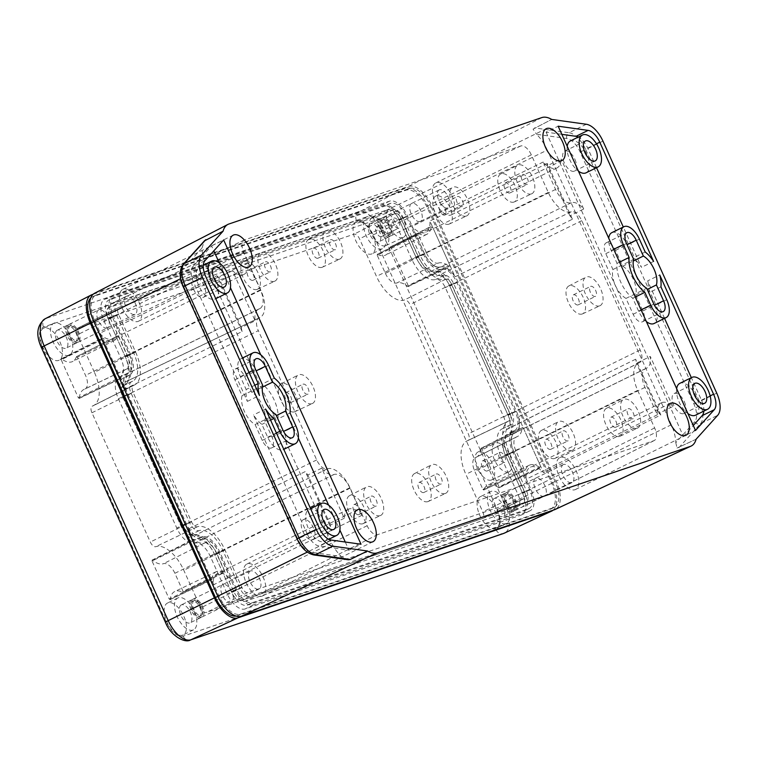 <?xml version="1.0" encoding="UTF-8"?>
<svg xmlns="http://www.w3.org/2000/svg" width="758" height="758" viewBox="0 0 758 758"><rect width="100%" height="100%" fill="white"/><g stroke="black" fill="none" stroke-linecap="round" stroke-linejoin="round"><path stroke-width="0.57" stroke-dasharray="3.79 2.84" d="M619.722 436.371A15.539 7.769 -116.2 0 1 606.182 425.276A15.539 7.769 -116.2 0 1 606.419 408.325A15.539 7.769 -116.2 0 1 606.95 408.098A15.539 7.769 -116.2 0 1 620.565 419.335A15.539 7.769 -116.2 0 1 620.12 436.22A15.539 7.769 -116.2 0 1 619.722 436.371M637.137 428.251A15.927 7.959 -116.2 0 1 623.256 416.881A15.927 7.959 -116.2 0 1 623.502 399.504A15.927 7.959 -116.2 0 1 624.052 399.267A15.927 7.959 -116.2 0 1 637.999 410.789A15.927 7.959 -116.2 0 1 637.544 428.09A15.927 7.959 -116.2 0 1 637.137 428.251M554.695 458.486A15.539 7.769 -116.2 0 1 541.155 447.391A15.539 7.769 -116.2 0 1 541.392 430.44A15.539 7.769 -116.2 0 1 541.932 430.212A15.539 7.769 -116.2 0 1 555.538 441.45A15.539 7.769 -116.2 0 1 555.093 458.334A15.539 7.769 -116.2 0 1 554.695 458.486M572.11 450.366A15.927 7.959 -116.2 0 1 558.229 438.996A15.927 7.959 -116.2 0 1 558.475 421.619A15.927 7.959 -116.2 0 1 559.025 421.382A15.927 7.959 -116.2 0 1 572.972 432.903A15.927 7.959 -116.2 0 1 572.517 450.205A15.927 7.959 -116.2 0 1 572.11 450.366M491.26 480.06A15.539 7.769 -116.2 0 1 477.72 468.965A15.539 7.769 -116.2 0 1 477.957 452.014A15.539 7.769 -116.2 0 1 478.488 451.787A15.539 7.769 -116.2 0 1 492.103 463.024A15.539 7.769 -116.2 0 1 491.658 479.909A15.539 7.769 -116.2 0 1 491.26 480.06M508.675 471.94A15.927 7.959 -116.2 0 1 494.794 460.57A15.927 7.959 -116.2 0 1 495.04 443.193A15.927 7.959 -116.2 0 1 495.59 442.956A15.927 7.959 -116.2 0 1 509.537 454.478A15.927 7.959 -116.2 0 1 509.082 471.779A15.927 7.959 -116.2 0 1 508.675 471.94M427.825 501.635A15.539 7.769 -116.2 0 1 414.285 490.54A15.539 7.769 -116.2 0 1 414.522 473.589A15.539 7.769 -116.2 0 1 415.052 473.362A15.539 7.769 -116.2 0 1 428.658 484.599A15.539 7.769 -116.2 0 1 428.213 501.483A15.539 7.769 -116.2 0 1 427.825 501.635M445.24 493.515A15.927 7.959 -116.2 0 1 431.359 482.145A15.927 7.959 -116.2 0 1 431.605 464.768A15.927 7.959 -116.2 0 1 432.155 464.531A15.927 7.959 -116.2 0 1 446.102 476.052A15.927 7.959 -116.2 0 1 445.638 493.354A15.927 7.959 -116.2 0 1 445.24 493.515M362.798 523.75A15.539 7.769 -116.2 0 1 349.258 512.654A15.539 7.769 -116.2 0 1 349.495 495.704A15.539 7.769 -116.2 0 1 350.035 495.476A15.539 7.769 -116.2 0 1 363.641 506.714A15.539 7.769 -116.2 0 1 363.196 523.589A15.539 7.769 -116.2 0 1 362.798 523.75M380.213 515.63A15.927 7.959 -116.2 0 1 366.332 504.26A15.927 7.959 -116.2 0 1 366.578 486.882A15.927 7.959 -116.2 0 1 367.128 486.645A15.927 7.959 -116.2 0 1 381.075 498.167A15.927 7.959 -116.2 0 1 380.62 515.468A15.927 7.959 -116.2 0 1 380.213 515.63M582.153 314.011A15.539 7.769 -116.2 0 1 568.614 302.916A15.539 7.769 -116.2 0 1 568.851 285.956A15.539 7.769 -116.2 0 1 569.391 285.728A15.539 7.769 -116.2 0 1 582.997 296.965A15.539 7.769 -116.2 0 1 582.551 313.85A15.539 7.769 -116.2 0 1 582.153 314.011M599.569 305.891A15.927 7.959 -116.2 0 1 585.688 294.511A15.927 7.959 -116.2 0 1 585.934 277.134A15.927 7.959 -116.2 0 1 586.484 276.907A15.927 7.959 -116.2 0 1 600.431 288.419A15.927 7.959 -116.2 0 1 599.976 305.73A15.927 7.959 -116.2 0 1 599.569 305.891M294.568 411.812A15.539 7.769 -116.2 0 1 281.029 400.717A15.539 7.769 -116.2 0 1 281.265 383.756A15.539 7.769 -116.2 0 1 281.805 383.529A15.539 7.769 -116.2 0 1 295.412 394.766A15.539 7.769 -116.2 0 1 294.966 411.651A15.539 7.769 -116.2 0 1 294.568 411.812M311.983 403.692A15.927 7.959 -116.2 0 1 298.102 392.322A15.927 7.959 -116.2 0 1 298.349 374.945A15.927 7.959 -116.2 0 1 298.898 374.708A15.927 7.959 -116.2 0 1 312.846 386.229A15.927 7.959 -116.2 0 1 312.391 403.531A15.927 7.959 -116.2 0 1 311.983 403.692M257.009 289.442A15.539 7.769 -116.2 0 1 243.46 278.347A15.539 7.769 -116.2 0 1 243.706 261.396A15.539 7.769 -116.2 0 1 244.237 261.169A15.539 7.769 -116.2 0 1 257.843 272.406A15.539 7.769 -116.2 0 1 257.398 289.291A15.539 7.769 -116.2 0 1 257.009 289.442M274.415 281.322A15.927 7.959 -116.2 0 1 260.544 269.952A15.927 7.959 -116.2 0 1 260.79 252.575A15.927 7.959 -116.2 0 1 261.33 252.338A15.927 7.959 -116.2 0 1 275.277 263.86A15.927 7.959 -116.2 0 1 274.822 281.161A15.927 7.959 -116.2 0 1 274.415 281.322M322.027 267.328A15.539 7.769 -116.2 0 1 308.487 256.232A15.539 7.769 -116.2 0 1 308.724 239.282A15.539 7.769 -116.2 0 1 309.264 239.054A15.539 7.769 -116.2 0 1 322.87 250.292A15.539 7.769 -116.2 0 1 322.425 267.176A15.539 7.769 -116.2 0 1 322.027 267.328M339.442 259.208A15.927 7.959 -116.2 0 1 325.561 247.838A15.927 7.959 -116.2 0 1 325.807 230.46A15.927 7.959 -116.2 0 1 326.357 230.224A15.927 7.959 -116.2 0 1 340.304 241.745A15.927 7.959 -116.2 0 1 339.849 259.046A15.927 7.959 -116.2 0 1 339.442 259.208M385.462 245.753A15.539 7.769 -116.2 0 1 371.922 234.658A15.539 7.769 -116.2 0 1 372.169 217.707A15.539 7.769 -116.2 0 1 372.699 217.48A15.539 7.769 -116.2 0 1 386.305 228.717A15.539 7.769 -116.2 0 1 385.86 245.601A15.539 7.769 -116.2 0 1 385.462 245.753M402.877 237.633A15.927 7.959 -116.2 0 1 389.006 226.263A15.927 7.959 -116.2 0 1 389.242 208.886A15.927 7.959 -116.2 0 1 389.792 208.649A15.927 7.959 -116.2 0 1 403.739 220.171A15.927 7.959 -116.2 0 1 403.284 237.472A15.927 7.959 -116.2 0 1 402.877 237.633M448.907 224.178A15.539 7.769 -116.2 0 1 435.367 213.083A15.539 7.769 -116.2 0 1 435.604 196.132A15.539 7.769 -116.2 0 1 436.134 195.905A15.539 7.769 -116.2 0 1 449.74 207.142A15.539 7.769 -116.2 0 1 449.295 224.027A15.539 7.769 -116.2 0 1 448.907 224.178M466.322 216.058A15.927 7.959 -116.2 0 1 452.441 204.688A15.927 7.959 -116.2 0 1 452.687 187.311A15.927 7.959 -116.2 0 1 453.237 187.074A15.927 7.959 -116.2 0 1 467.184 198.596A15.927 7.959 -116.2 0 1 466.72 215.897A15.927 7.959 -116.2 0 1 466.322 216.058M513.924 202.064A15.539 7.769 -116.2 0 1 500.384 190.969A15.539 7.769 -116.2 0 1 500.621 174.018A15.539 7.769 -116.2 0 1 501.161 173.79A15.539 7.769 -116.2 0 1 514.767 185.028A15.539 7.769 -116.2 0 1 514.322 201.912A15.539 7.769 -116.2 0 1 513.924 202.064M531.339 193.944A15.927 7.959 -116.2 0 1 517.468 182.574A15.927 7.959 -116.2 0 1 517.705 165.197A15.927 7.959 -116.2 0 1 518.254 164.96A15.927 7.959 -116.2 0 1 532.201 176.481A15.927 7.959 -116.2 0 1 531.746 193.783A15.927 7.959 -116.2 0 1 531.339 193.944M632.873 418.814A5.552 2.776 -116.2 0 1 628.022 414.825A5.552 2.776 -116.2 0 1 628.145 408.78A5.552 2.776 -116.2 0 1 628.316 408.714A5.552 2.776 -116.2 0 1 633.157 412.703A5.552 2.776 -116.2 0 1 633.034 418.748A5.552 2.776 -116.2 0 1 632.873 418.814M615.619 427.285A5.552 2.776 -116.2 0 1 610.768 423.296A5.552 2.776 -116.2 0 1 610.891 417.251A5.552 2.776 -116.2 0 1 611.062 417.184A5.552 2.776 -116.2 0 1 615.903 421.173A5.552 2.776 -116.2 0 1 615.78 427.218A5.552 2.776 -116.2 0 1 615.619 427.285M567.846 440.929A5.552 2.776 -116.2 0 1 563.005 436.94A5.552 2.776 -116.2 0 1 563.128 430.895A5.552 2.776 -116.2 0 1 563.289 430.828A5.552 2.776 -116.2 0 1 568.14 434.817A5.552 2.776 -116.2 0 1 568.017 440.862A5.552 2.776 -116.2 0 1 567.846 440.929M550.592 449.399A5.552 2.776 -116.2 0 1 545.741 445.41A5.552 2.776 -116.2 0 1 545.864 439.365A5.552 2.776 -116.2 0 1 546.035 439.299A5.552 2.776 -116.2 0 1 550.886 443.288A5.552 2.776 -116.2 0 1 550.763 449.333A5.552 2.776 -116.2 0 1 550.592 449.399M504.411 462.503A5.552 2.776 -116.2 0 1 499.56 458.514A5.552 2.776 -116.2 0 1 499.683 452.469A5.552 2.776 -116.2 0 1 499.854 452.403A5.552 2.776 -116.2 0 1 504.695 456.392A5.552 2.776 -116.2 0 1 504.582 462.437A5.552 2.776 -116.2 0 1 504.411 462.503M487.157 470.974A5.552 2.776 -116.2 0 1 482.306 466.985A5.552 2.776 -116.2 0 1 482.429 460.94A5.552 2.776 -116.2 0 1 482.6 460.873A5.552 2.776 -116.2 0 1 487.441 464.862A5.552 2.776 -116.2 0 1 487.318 470.908A5.552 2.776 -116.2 0 1 487.157 470.974M440.976 484.078A5.552 2.776 -116.2 0 1 436.125 480.089A5.552 2.776 -116.2 0 1 436.248 474.044A5.552 2.776 -116.2 0 1 436.419 473.977A5.552 2.776 -116.2 0 1 441.26 477.966A5.552 2.776 -116.2 0 1 441.137 484.011A5.552 2.776 -116.2 0 1 440.976 484.078M423.722 492.548A5.552 2.776 -116.2 0 1 418.871 488.559A5.552 2.776 -116.2 0 1 418.994 482.514A5.552 2.776 -116.2 0 1 419.155 482.448A5.552 2.776 -116.2 0 1 424.006 486.437A5.552 2.776 -116.2 0 1 423.883 492.482A5.552 2.776 -116.2 0 1 423.722 492.548M375.949 506.192A5.552 2.776 -116.2 0 1 371.098 502.203A5.552 2.776 -116.2 0 1 371.221 496.158A5.552 2.776 -116.2 0 1 371.392 496.092A5.552 2.776 -116.2 0 1 376.243 500.081A5.552 2.776 -116.2 0 1 376.12 506.117A5.552 2.776 -116.2 0 1 375.949 506.192M358.695 514.663A5.552 2.776 -116.2 0 1 353.844 510.674A5.552 2.776 -116.2 0 1 353.967 504.629A5.552 2.776 -116.2 0 1 354.138 504.563A5.552 2.776 -116.2 0 1 358.979 508.552A5.552 2.776 -116.2 0 1 358.856 514.597A5.552 2.776 -116.2 0 1 358.695 514.663M595.305 296.444A5.552 2.776 -116.2 0 1 590.463 292.455A5.552 2.776 -116.2 0 1 590.577 286.41A5.552 2.776 -116.2 0 1 590.747 286.344A5.552 2.776 -116.2 0 1 595.599 290.333A5.552 2.776 -116.2 0 1 595.475 296.378A5.552 2.776 -116.2 0 1 595.305 296.444M578.051 304.915A5.552 2.776 -116.2 0 1 573.2 300.926A5.552 2.776 -116.2 0 1 573.323 294.89A5.552 2.776 -116.2 0 1 573.493 294.815A5.552 2.776 -116.2 0 1 578.345 298.804A5.552 2.776 -116.2 0 1 578.221 304.849A5.552 2.776 -116.2 0 1 578.051 304.915M307.72 394.245A5.552 2.776 -116.2 0 1 302.878 390.266A5.552 2.776 -116.2 0 1 303.001 384.221A5.552 2.776 -116.2 0 1 303.162 384.154A5.552 2.776 -116.2 0 1 308.013 388.134A5.552 2.776 -116.2 0 1 307.89 394.179A5.552 2.776 -116.2 0 1 307.72 394.245M290.466 402.725A5.552 2.776 -116.2 0 1 285.614 398.736A5.552 2.776 -116.2 0 1 285.738 392.691A5.552 2.776 -116.2 0 1 285.908 392.625A5.552 2.776 -116.2 0 1 290.759 396.614A5.552 2.776 -116.2 0 1 290.636 402.65A5.552 2.776 -116.2 0 1 290.466 402.725M270.161 271.885A5.552 2.776 -116.2 0 1 265.309 267.896A5.552 2.776 -116.2 0 1 265.433 261.851A5.552 2.776 -116.2 0 1 265.594 261.785A5.552 2.776 -116.2 0 1 270.445 265.774A5.552 2.776 -116.2 0 1 270.322 271.809A5.552 2.776 -116.2 0 1 270.161 271.885M252.897 280.356A5.552 2.776 -116.2 0 1 248.056 276.367A5.552 2.776 -116.2 0 1 248.179 270.322A5.552 2.776 -116.2 0 1 248.34 270.255A5.552 2.776 -116.2 0 1 253.191 274.244A5.552 2.776 -116.2 0 1 253.068 280.289A5.552 2.776 -116.2 0 1 252.897 280.356M335.178 249.77A5.552 2.776 -116.2 0 1 330.336 245.781A5.552 2.776 -116.2 0 1 330.45 239.736A5.552 2.776 -116.2 0 1 330.621 239.67A5.552 2.776 -116.2 0 1 335.472 243.659A5.552 2.776 -116.2 0 1 335.349 249.704A5.552 2.776 -116.2 0 1 335.178 249.77M317.924 258.241A5.552 2.776 -116.2 0 1 313.073 254.252A5.552 2.776 -116.2 0 1 313.196 248.207A5.552 2.776 -116.2 0 1 313.367 248.141A5.552 2.776 -116.2 0 1 318.208 252.13A5.552 2.776 -116.2 0 1 318.095 258.175A5.552 2.776 -116.2 0 1 317.924 258.241M398.613 228.196A5.552 2.776 -116.2 0 1 393.772 224.207A5.552 2.776 -116.2 0 1 393.895 218.162A5.552 2.776 -116.2 0 1 394.056 218.096A5.552 2.776 -116.2 0 1 398.907 222.085A5.552 2.776 -116.2 0 1 398.784 228.13A5.552 2.776 -116.2 0 1 398.613 228.196M381.359 236.667A5.552 2.776 -116.2 0 1 376.518 232.678A5.552 2.776 -116.2 0 1 376.641 226.633A5.552 2.776 -116.2 0 1 376.802 226.566A5.552 2.776 -116.2 0 1 381.653 230.555A5.552 2.776 -116.2 0 1 381.53 236.6A5.552 2.776 -116.2 0 1 381.359 236.667M462.058 206.621A5.552 2.776 -116.2 0 1 457.207 202.632A5.552 2.776 -116.2 0 1 457.33 196.587A5.552 2.776 -116.2 0 1 457.491 196.521A5.552 2.776 -116.2 0 1 462.342 200.51A5.552 2.776 -116.2 0 1 462.219 206.555A5.552 2.776 -116.2 0 1 462.058 206.621M444.804 215.092A5.552 2.776 -116.2 0 1 439.953 211.103A5.552 2.776 -116.2 0 1 440.076 205.058A5.552 2.776 -116.2 0 1 440.237 204.992A5.552 2.776 -116.2 0 1 445.088 208.981A5.552 2.776 -116.2 0 1 444.965 215.026A5.552 2.776 -116.2 0 1 444.804 215.092M527.075 184.507A5.552 2.776 -116.2 0 1 522.234 180.518A5.552 2.776 -116.2 0 1 522.357 174.473A5.552 2.776 -116.2 0 1 522.518 174.406A5.552 2.776 -116.2 0 1 527.369 178.395A5.552 2.776 -116.2 0 1 527.246 184.44A5.552 2.776 -116.2 0 1 527.075 184.507M509.821 192.977A5.552 2.776 -116.2 0 1 504.98 188.988A5.552 2.776 -116.2 0 1 505.103 182.943A5.552 2.776 -116.2 0 1 505.264 182.877A5.552 2.776 -116.2 0 1 510.115 186.866A5.552 2.776 -116.2 0 1 509.992 192.911A5.552 2.776 -116.2 0 1 509.821 192.977M559.196 476.45A17.756 8.878 63.8 0 0 575.474 489.516A17.756 8.878 63.8 0 0 576.108 470.699A17.756 8.878 63.8 0 0 559.821 457.633A17.756 8.878 63.8 0 0 559.196 476.45M435.158 201.751A17.756 8.878 63.8 0 0 451.446 214.808A17.756 8.878 63.8 0 0 452.071 195.99A17.756 8.878 63.8 0 0 435.793 182.934A17.756 8.878 63.8 0 0 435.158 201.751M246.236 582.883A17.756 8.878 63.8 0 0 262.514 595.949A17.756 8.878 63.8 0 0 263.149 577.132A17.756 8.878 63.8 0 0 246.862 564.066A17.756 8.878 63.8 0 0 246.236 582.883M122.199 308.184A17.756 8.878 63.8 0 0 138.487 321.24A17.756 8.878 63.8 0 0 139.112 302.423A17.756 8.878 63.8 0 0 122.834 289.366A17.756 8.878 63.8 0 0 122.199 308.184M695.503 415.213A17.756 8.878 63.8 0 0 695.891 395.875A17.756 8.878 63.8 0 0 680.381 383.112A17.756 8.878 63.8 0 0 679.85 383.33M646.366 321.572A16.866 8.433 -116.2 0 1 638.596 311.112L632.788 298.245A25.526 12.763 -116.2 0 1 617.05 263.377L611.242 250.51A16.866 8.433 -116.2 0 1 608.74 238.258M611.839 232.64A16.866 8.433 -116.2 0 1 612.341 232.431A16.866 8.433 -116.2 0 1 627.311 245.042L633.12 257.909A25.526 12.763 -116.2 0 1 641.524 267.347L623.313 227.002M586.057 172.824A17.756 8.878 63.8 0 0 586.455 153.486A17.756 8.878 63.8 0 0 570.935 140.723A17.756 8.878 63.8 0 0 570.404 140.941M324.083 541.563A17.756 8.878 63.8 0 0 324.614 541.345A17.756 8.878 63.8 0 0 325.002 522.006A17.756 8.878 63.8 0 0 309.491 509.243A17.756 8.878 63.8 0 0 308.961 509.471A17.756 8.878 63.8 0 0 308.563 528.8A17.756 8.878 63.8 0 0 324.083 541.563M319.412 528.25L307.331 534.182L253.494 414.939A25.526 12.763 63.8 0 0 261.898 424.376L267.707 437.243A16.866 8.433 63.8 0 0 283.179 449.655A16.866 8.433 63.8 0 0 283.776 431.776L277.968 418.909A25.526 12.763 63.8 0 0 262.23 384.05L256.422 371.183A16.866 8.433 63.8 0 0 241.451 358.562A16.866 8.433 63.8 0 0 240.949 358.771A16.866 8.433 63.8 0 0 240.352 376.65L246.161 389.508A25.526 12.763 63.8 0 0 247.373 401.389L193.536 282.156L205.617 276.225M214.637 299.183A17.756 8.878 63.8 0 0 215.168 298.955A17.756 8.878 63.8 0 0 215.556 279.626A17.756 8.878 63.8 0 0 200.046 266.863A17.756 8.878 63.8 0 0 199.515 267.081A17.756 8.878 63.8 0 0 199.127 286.42A17.756 8.878 63.8 0 0 214.637 299.183M349.106 508.978A22.2 11.095 63.8 0 0 348.443 509.243A22.2 11.095 63.8 0 0 344.265 518.235L321.667 468.198A19.973 9.987 63.8 0 0 334.022 474.489A17.756 8.878 -116.2 0 1 349.779 487.773L362.153 515.194A22.2 11.095 63.8 0 0 349.106 508.978M188.003 529.16A19.973 9.987 63.8 0 0 202.879 538.881A17.756 8.878 -116.2 0 1 218.636 552.165L231.019 579.586A22.2 11.095 63.8 0 0 217.963 573.37A22.2 11.095 63.8 0 0 217.3 573.645A22.2 11.095 63.8 0 0 213.197 584.949L330.526 527.341L305.332 471.542L188.003 529.16L213.197 584.949M344.265 518.235L330.46 525.019A22.2 11.095 63.8 0 0 330.526 527.341M420.112 221.516A9.987 4.993 -116.2 0 1 411.386 214.334A9.987 4.993 -116.2 0 1 411.603 203.457A9.987 4.993 -116.2 0 1 411.907 203.333A9.987 4.993 -116.2 0 1 420.633 210.516A9.987 4.993 -116.2 0 1 420.406 221.393A9.987 4.993 -116.2 0 1 420.112 221.516A9.987 4.993 63.8 0 0 420.406 221.393A9.987 4.993 63.8 0 0 420.633 210.516A9.987 4.993 63.8 0 0 411.907 203.333A9.987 4.993 63.8 0 0 411.603 203.457A9.987 4.993 63.8 0 0 411.386 214.334A9.987 4.993 63.8 0 0 420.112 221.516M439.517 189.784A9.987 4.993 63.8 0 0 439.214 189.907A9.987 4.993 63.8 0 0 438.996 200.785A9.987 4.993 63.8 0 0 447.722 207.957A9.987 4.993 63.8 0 0 448.016 207.834A9.987 4.993 63.8 0 0 448.243 196.957A9.987 4.993 63.8 0 0 439.517 189.784M231.19 602.657A9.987 4.993 -116.2 0 1 222.464 595.475A9.987 4.993 -116.2 0 1 222.681 584.598A9.987 4.993 -116.2 0 1 222.975 584.475A9.987 4.993 -116.2 0 1 231.702 591.657A9.987 4.993 -116.2 0 1 231.484 602.534A9.987 4.993 -116.2 0 1 231.19 602.657A9.987 4.993 63.8 0 0 231.484 602.534A9.987 4.993 63.8 0 0 231.702 591.657A9.987 4.993 63.8 0 0 222.975 584.475A9.987 4.993 63.8 0 0 222.681 584.598A9.987 4.993 63.8 0 0 222.464 595.475A9.987 4.993 63.8 0 0 231.19 602.657M250.585 570.916A9.987 4.993 63.8 0 0 250.292 571.039A9.987 4.993 63.8 0 0 250.064 581.917A9.987 4.993 63.8 0 0 258.791 589.099A9.987 4.993 63.8 0 0 259.094 588.975A9.987 4.993 63.8 0 0 259.312 578.098A9.987 4.993 63.8 0 0 250.585 570.916M107.153 327.949A9.987 4.993 -116.2 0 1 98.426 320.767A9.987 4.993 -116.2 0 1 98.644 309.889A9.987 4.993 -116.2 0 1 98.947 309.766A9.987 4.993 -116.2 0 1 107.674 316.948A9.987 4.993 -116.2 0 1 107.447 327.826A9.987 4.993 -116.2 0 1 107.153 327.949A9.987 4.993 63.8 0 0 107.447 327.826A9.987 4.993 63.8 0 0 107.674 316.948A9.987 4.993 63.8 0 0 98.947 309.766A9.987 4.993 63.8 0 0 98.644 309.889A9.987 4.993 63.8 0 0 98.426 320.767A9.987 4.993 63.8 0 0 107.153 327.949M126.548 296.217A9.987 4.993 63.8 0 0 126.254 296.34A9.987 4.993 63.8 0 0 126.036 307.217A9.987 4.993 63.8 0 0 134.763 314.39A9.987 4.993 63.8 0 0 135.057 314.267A9.987 4.993 63.8 0 0 135.284 303.389A9.987 4.993 63.8 0 0 126.548 296.217M544.149 496.225A9.987 4.993 -116.2 0 1 535.423 489.043A9.987 4.993 -116.2 0 1 535.641 478.165A9.987 4.993 -116.2 0 1 535.934 478.042A9.987 4.993 -116.2 0 1 544.661 485.224A9.987 4.993 -116.2 0 1 544.443 496.102A9.987 4.993 -116.2 0 1 544.149 496.225A9.987 4.993 63.8 0 0 544.443 496.102A9.987 4.993 63.8 0 0 544.661 485.224A9.987 4.993 63.8 0 0 535.934 478.042A9.987 4.993 63.8 0 0 535.641 478.165A9.987 4.993 63.8 0 0 535.423 489.043A9.987 4.993 63.8 0 0 544.149 496.225M563.545 464.483A9.987 4.993 63.8 0 0 563.251 464.607A9.987 4.993 63.8 0 0 563.023 475.484A9.987 4.993 63.8 0 0 571.75 482.666A9.987 4.993 63.8 0 0 572.053 482.543A9.987 4.993 63.8 0 0 572.271 471.666A9.987 4.993 63.8 0 0 563.545 464.483M660.824 415.005L635.64 359.216A19.973 9.987 -116.2 0 1 636.464 363.224L650.269 356.45A19.973 9.987 -116.2 0 1 646.735 368.094A19.973 9.987 -116.2 0 1 646.138 368.35A17.756 8.878 63.8 0 0 645.608 368.568A17.756 8.878 63.8 0 0 644.973 387.385L657.357 414.797A22.2 11.095 -116.2 0 1 661.402 402.811A22.2 11.095 -116.2 0 1 662.066 402.536A22.2 11.095 -116.2 0 1 672.867 406.487L659.062 413.262A22.2 11.095 -116.2 0 1 660.824 415.005L543.495 472.622L518.301 416.824A19.973 9.987 -116.2 0 1 515.592 432.496A19.973 9.987 -116.2 0 1 514.995 432.742A17.756 8.878 63.8 0 0 514.464 432.96A17.756 8.878 63.8 0 0 513.829 451.777L526.213 479.189A22.2 11.095 -116.2 0 1 530.259 467.203A22.2 11.095 -116.2 0 1 530.922 466.928A22.2 11.095 -116.2 0 1 543.495 472.622M657.357 414.797L526.213 479.189M251.779 392.36L244.616 376.499A10.214 5.107 63.8 0 0 235.255 368.985A10.214 5.107 63.8 0 0 234.895 379.805L242.058 395.667A18.865 9.437 63.8 0 0 255.095 424.537L262.249 440.398A10.214 5.107 63.8 0 0 271.62 447.912A10.214 5.107 63.8 0 0 271.98 437.091L264.817 421.23A18.865 9.437 63.8 0 0 262.42 405.397A18.865 9.437 63.8 0 0 251.779 392.36L262.42 387.13M302.868 531.443A11.095 5.552 63.8 0 0 313.045 539.601A11.095 5.552 63.8 0 0 313.442 527.843A11.095 5.552 63.8 0 0 303.266 519.685A11.095 5.552 63.8 0 0 302.868 531.443M193.432 289.054A11.095 5.552 63.8 0 0 203.608 297.221A11.095 5.552 63.8 0 0 203.997 285.453A11.095 5.552 63.8 0 0 193.821 277.295A11.095 5.552 63.8 0 0 193.432 289.054M622.669 266.219A18.865 9.437 -116.2 0 1 633.318 279.257A18.865 9.437 -116.2 0 1 635.706 295.099L642.869 310.96A10.214 5.107 -116.2 0 1 642.509 321.78A10.214 5.107 -116.2 0 1 633.148 314.267L625.985 298.406A18.865 9.437 -116.2 0 1 612.947 269.526L605.784 253.665A10.214 5.107 -116.2 0 1 606.144 242.854A10.214 5.107 -116.2 0 1 615.515 250.358L622.669 266.219L633.309 260.998M684.332 401.712A11.095 5.552 -116.2 0 1 683.943 413.47A11.095 5.552 -116.2 0 1 673.758 405.303A11.095 5.552 -116.2 0 1 674.156 393.544A11.095 5.552 -116.2 0 1 684.332 401.712M574.896 159.322A11.095 5.552 -116.2 0 1 574.498 171.081A11.095 5.552 -116.2 0 1 564.322 162.913A11.095 5.552 -116.2 0 1 564.719 151.155A11.095 5.552 -116.2 0 1 574.896 159.322M122.673 396.851L181.039 526.128A17.756 8.878 63.8 0 0 196.796 539.402A19.973 9.987 -116.2 0 1 214.514 554.344L231.484 591.922A17.756 8.878 63.8 0 0 247.231 605.197L523.399 511.28A17.756 8.878 63.8 0 0 523.93 511.063A17.756 8.878 63.8 0 0 524.564 492.245L507.595 454.677A19.973 9.987 -116.2 0 1 508.305 433.51A19.973 9.987 -116.2 0 1 508.902 433.263A17.756 8.878 63.8 0 0 509.433 433.045A17.756 8.878 63.8 0 0 510.068 414.228L451.702 284.951A17.756 8.878 63.8 0 0 435.945 271.667A19.973 9.987 -116.2 0 1 418.217 256.725L401.257 219.157A17.756 8.878 63.8 0 0 385.5 205.873L109.342 299.798A17.756 8.878 63.8 0 0 108.811 300.016A17.756 8.878 63.8 0 0 108.176 318.834L125.136 356.402A19.973 9.987 -116.2 0 1 124.426 377.569A19.973 9.987 -116.2 0 1 123.829 377.816A17.756 8.878 63.8 0 0 123.298 378.034A17.756 8.878 63.8 0 0 122.673 396.851L127.846 394.312L186.212 523.579A17.756 8.878 63.8 0 0 201.969 536.863A19.973 9.987 -116.2 0 1 219.697 551.805L236.657 589.373A17.756 8.878 63.8 0 0 252.414 602.657L528.572 508.741A17.756 8.878 63.8 0 0 529.103 508.523A17.756 8.878 63.8 0 0 529.738 489.706L512.778 452.138A19.973 9.987 -116.2 0 1 513.488 430.961A19.973 9.987 -116.2 0 1 514.085 430.715A17.756 8.878 63.8 0 0 514.616 430.497A17.756 8.878 63.8 0 0 515.241 411.679L456.875 282.412A17.756 8.878 63.8 0 0 441.118 269.128A19.973 9.987 -116.2 0 1 423.4 254.186L406.43 216.617A17.756 8.878 63.8 0 0 390.683 203.333L114.515 297.25A17.756 8.878 63.8 0 0 113.984 297.468A17.756 8.878 63.8 0 0 113.349 316.285L130.319 353.853A19.973 9.987 -116.2 0 1 129.609 375.03A19.973 9.987 -116.2 0 1 129.012 375.276A17.756 8.878 63.8 0 0 128.481 375.494A17.756 8.878 63.8 0 0 127.846 394.312M653.604 261.415L641.524 267.347M596.527 167.689L587.687 148.113A15.539 7.769 63.8 0 0 578.326 137.056M307.331 534.182A15.539 7.769 63.8 0 0 318.985 545.968L331.056 540.037M345.278 542.027L348.945 550.156L318.985 545.968M204.935 260.705L192.854 266.636L211.567 245.895L213.813 250.86M219.214 262.818L230.441 287.68M260.733 354.782L298.358 438.105M328.65 505.207L339.878 530.069M192.854 266.636A15.539 7.769 63.8 0 0 193.536 282.156M247.373 401.389L259.454 395.458M265.575 409.017L253.494 414.939M635.706 295.099L647.228 289.442M625.985 298.406L646.688 288.239M612.947 269.526L633.65 259.359M255.095 424.537L275.798 414.37M242.058 395.667L262.761 385.5M264.817 421.23L276.338 415.574M547.285 150.075A29.268 14.639 63.8 0 0 536.531 134.289L566.804 138.506A17.756 8.878 -116.2 0 1 580.116 151.988L693.911 404.014A17.756 8.878 -116.2 0 1 694.688 421.751L675.785 442.7A29.268 14.639 63.8 0 0 671.323 424.774L547.285 150.075L432.183 206.403L556.22 481.112A26.71 13.36 -116.2 0 1 555.15 509.471M696.09 439.252L677.046 448.035L696.09 439.252M675.785 442.7L677.046 448.035M533.063 129.135L551.682 119.423L533.063 129.135L536.531 134.289M94.608 293.251A26.71 13.36 -116.2 0 1 95.527 292.853L408.486 186.421A26.71 13.36 -116.2 0 1 432.183 206.403M635.64 359.216L518.301 416.824M672.867 406.487L650.269 356.45M572.423 219.223L547.238 163.425A22.2 11.095 -116.2 0 1 547.304 165.746L561.11 158.972A22.2 11.095 -116.2 0 1 556.931 167.954A22.2 11.095 -116.2 0 1 543.211 162.013L555.595 189.434A17.756 8.878 63.8 0 0 571.352 202.718A19.973 9.987 -116.2 0 1 583.698 209.009L569.893 215.784A19.973 9.987 -116.2 0 1 572.423 219.223L455.094 276.831L429.9 221.042A22.2 11.095 -116.2 0 1 425.788 232.355A22.2 11.095 -116.2 0 1 412.077 226.405L424.452 253.826A17.756 8.878 63.8 0 0 440.209 267.11A19.973 9.987 -116.2 0 1 455.094 276.831M547.238 163.425L429.9 221.042M543.211 162.013L412.077 226.405M583.698 209.009L561.11 158.972M206.441 265.992L330.479 540.691A29.268 14.639 63.8 0 0 341.233 556.476L310.96 552.25A17.756 8.878 -116.2 0 1 297.648 538.777L183.853 286.751A17.756 8.878 -116.2 0 1 183.076 269.014L201.979 248.065A29.268 14.639 63.8 0 0 206.441 265.992L180.631 278.698M242.124 331.549L216.94 275.751L99.601 333.368L124.795 389.167L242.124 331.549A19.973 9.987 63.8 0 1 241.3 327.541L255.105 320.757L232.507 270.72A22.2 11.095 63.8 0 0 243.972 274.396A22.2 11.095 63.8 0 0 248.018 262.41L260.401 289.821A17.756 8.878 -116.2 0 1 259.767 308.639A17.756 8.878 -116.2 0 1 259.236 308.857A19.973 9.987 63.8 0 0 258.639 309.103A19.973 9.987 63.8 0 0 255.105 320.757M99.601 333.368A22.2 11.095 63.8 0 0 112.828 338.788A22.2 11.095 63.8 0 0 116.874 326.802L129.258 354.213A17.756 8.878 -116.2 0 1 128.623 373.031A17.756 8.878 -116.2 0 1 128.093 373.249A19.973 9.987 63.8 0 0 127.496 373.505A19.973 9.987 63.8 0 0 124.795 389.167M90.714 298.046A24.417 12.204 -116.2 0 1 92.287 296.946A24.417 12.204 -116.2 0 1 93.016 296.643L405.975 190.211A24.417 12.204 -116.2 0 1 427.635 208.469L551.672 483.178A24.417 12.204 -116.2 0 1 550.801 509.044A24.417 12.204 -116.2 0 1 550.071 509.348L237.112 615.78A24.417 12.204 -116.2 0 1 236.013 616.055M201.979 248.065L204.461 240.883L223.089 231.181M367.488 551L348.453 559.792L341.233 556.476M362.153 515.194L231.019 579.586M321.667 468.198L307.871 474.972A19.973 9.987 63.8 0 1 305.332 471.542M232.507 270.72L218.702 277.494A22.2 11.095 63.8 0 1 216.94 275.751M248.018 262.41L116.874 326.802M431.094 206.773L555.121 481.482A24.417 12.204 -116.2 0 1 554.259 507.358A24.417 12.204 -116.2 0 1 553.53 507.652L240.57 614.094A24.417 12.204 -116.2 0 1 218.901 595.826L94.873 321.117A24.417 12.204 -116.2 0 1 95.735 295.25A24.417 12.204 -116.2 0 1 96.465 294.947L409.424 188.515A24.417 12.204 -116.2 0 1 431.094 206.773L427.635 208.469M241.3 327.541L218.702 277.494M330.46 525.019L307.871 474.972M569.893 215.784L547.304 165.746M659.062 413.262L636.464 363.224M348.945 550.156L361.026 544.225M211.567 245.895L223.648 239.964M664.567 318.369L647.645 280.896L659.725 274.964M703.812 411.13A15.539 7.769 63.8 0 0 701.482 400.139L691.343 377.683M561.82 134.337L546.073 132.138L558.153 126.207M546.073 132.138L683.451 436.4L695.531 430.468M683.451 436.4L693.286 425.494M676.657 388.674A17.756 8.878 63.8 0 0 687.885 413.536M660.938 286.846L648.857 292.777A25.526 12.763 63.8 0 0 647.645 280.896M648.857 292.777L654.675 305.645A16.866 8.433 -116.2 0 1 654.069 323.514M567.221 146.285A17.756 8.878 63.8 0 0 578.449 171.156M254.84 385.244L246.161 389.508M270.587 420.112L261.898 424.376M274.311 378.119L262.23 384.05M290.049 412.987L277.968 418.909M645.2 251.978L633.12 257.909M619.532 262.154L617.05 263.377M635.28 297.022L632.788 298.245M124.757 396.14L183.123 525.417A13.379 6.689 63.8 0 0 194.996 535.423A24.36 12.175 -116.2 0 1 216.599 553.643L233.568 591.212A13.379 6.689 63.8 0 0 245.431 601.217L521.599 507.291A13.379 6.689 63.8 0 0 522.025 507.111A13.379 6.689 63.8 0 0 522.47 492.956L505.51 455.387A24.36 12.175 -116.2 0 1 506.325 429.606A24.36 12.175 -116.2 0 1 507.102 429.274A13.379 6.689 63.8 0 0 507.538 429.094A13.379 6.689 63.8 0 0 507.983 414.939L449.608 285.662A13.379 6.689 63.8 0 0 437.745 275.656A24.36 12.175 -116.2 0 1 416.133 257.436L399.172 219.867A13.379 6.689 63.8 0 0 387.3 209.862L111.142 303.778A13.379 6.689 63.8 0 0 110.772 303.93A13.379 6.689 63.8 0 0 110.261 318.123L127.221 355.691A24.36 12.175 -116.2 0 1 126.302 381.53A24.36 12.175 -116.2 0 1 125.629 381.805A13.379 6.689 63.8 0 0 125.259 381.956A13.379 6.689 63.8 0 0 124.757 396.14L258.336 330.659A11.882 5.941 -116.2 0 1 258.781 318.057A11.882 5.941 -116.2 0 1 259.113 317.915A25.848 12.924 63.8 0 0 259.823 317.63A25.848 12.924 63.8 0 0 260.799 290.21L243.839 252.641A11.882 5.941 -116.2 0 1 244.284 240.03A11.882 5.941 -116.2 0 1 244.616 239.898L520.784 145.981A11.882 5.941 -116.2 0 1 531.33 154.869L548.29 192.437A25.848 12.924 63.8 0 0 571.219 211.776A11.882 5.941 -116.2 0 1 581.765 220.663L640.14 349.94A11.882 5.941 -116.2 0 1 639.743 362.514A11.882 5.941 -116.2 0 1 639.364 362.675A25.848 12.924 63.8 0 0 638.53 363.025A25.848 12.924 63.8 0 0 637.668 390.389L654.628 427.957A11.882 5.941 -116.2 0 1 654.239 440.54A11.882 5.941 -116.2 0 1 653.851 440.701L377.683 534.617A11.882 5.941 -116.2 0 1 367.147 525.73L350.177 488.161A25.848 12.924 63.8 0 0 327.248 468.823A11.882 5.941 -116.2 0 1 316.702 459.935L258.336 330.659M480.979 496.386A17.756 8.878 63.8 0 0 480.449 496.613A17.756 8.878 63.8 0 0 480.06 515.942A17.756 8.878 63.8 0 0 495.571 528.705A17.756 8.878 63.8 0 0 496.102 528.487A17.756 8.878 63.8 0 0 496.49 509.149A17.756 8.878 63.8 0 0 480.979 496.386M505.927 523.626A17.756 8.878 -116.2 0 1 490.407 510.864A17.756 8.878 -116.2 0 1 490.805 491.525A17.756 8.878 -116.2 0 1 491.336 491.307A17.756 8.878 -116.2 0 1 506.846 504.07A17.756 8.878 -116.2 0 1 506.458 523.408A17.756 8.878 -116.2 0 1 505.927 523.626M43.983 328.119A17.756 8.878 63.8 0 0 43.452 328.337A17.756 8.878 63.8 0 0 43.064 347.676A17.756 8.878 63.8 0 0 58.574 360.438A17.756 8.878 63.8 0 0 59.105 360.221A17.756 8.878 63.8 0 0 59.503 340.882A17.756 8.878 63.8 0 0 43.983 328.119M68.931 355.35A17.756 8.878 -116.2 0 1 53.42 342.588A17.756 8.878 -116.2 0 1 53.809 323.259A17.756 8.878 -116.2 0 1 54.339 323.031A17.756 8.878 -116.2 0 1 69.85 335.794A17.756 8.878 -116.2 0 1 69.461 355.132A17.756 8.878 -116.2 0 1 68.931 355.35M168.02 602.828A17.756 8.878 63.8 0 0 167.49 603.046A17.756 8.878 63.8 0 0 167.101 622.384A17.756 8.878 63.8 0 0 182.612 635.138A17.756 8.878 63.8 0 0 183.142 634.92A17.756 8.878 63.8 0 0 183.531 615.591A17.756 8.878 63.8 0 0 168.02 602.828M192.968 630.059A17.756 8.878 -116.2 0 1 177.448 617.296A17.756 8.878 -116.2 0 1 177.846 597.958A17.756 8.878 -116.2 0 1 178.376 597.74A17.756 8.878 -116.2 0 1 193.887 610.503A17.756 8.878 -116.2 0 1 193.498 629.841A17.756 8.878 -116.2 0 1 192.968 630.059M356.942 221.687A17.756 8.878 63.8 0 0 356.412 221.904A17.756 8.878 63.8 0 0 356.023 241.243A17.756 8.878 63.8 0 0 371.534 254.006A17.756 8.878 63.8 0 0 372.064 253.788A17.756 8.878 63.8 0 0 372.462 234.449A17.756 8.878 63.8 0 0 356.942 221.687M381.89 248.918A17.756 8.878 -116.2 0 1 366.379 236.155A17.756 8.878 -116.2 0 1 366.768 216.816A17.756 8.878 -116.2 0 1 367.298 216.599A17.756 8.878 -116.2 0 1 382.809 229.361A17.756 8.878 -116.2 0 1 382.42 248.7A17.756 8.878 -116.2 0 1 381.89 248.918M494.529 498.376A9.987 4.993 63.8 0 0 494.225 498.499A9.987 4.993 63.8 0 0 494.008 509.376A9.987 4.993 63.8 0 0 502.734 516.558A9.987 4.993 63.8 0 0 503.028 516.435A9.987 4.993 63.8 0 0 503.255 505.558A9.987 4.993 63.8 0 0 494.529 498.376M513.09 511.47A9.987 4.993 -116.2 0 1 504.364 504.297A9.987 4.993 -116.2 0 1 504.582 493.42A9.987 4.993 -116.2 0 1 504.875 493.297A9.987 4.993 -116.2 0 1 513.602 500.47A9.987 4.993 -116.2 0 1 513.384 511.347A9.987 4.993 -116.2 0 1 513.09 511.47M57.532 330.109A9.987 4.993 63.8 0 0 57.229 330.232A9.987 4.993 63.8 0 0 57.011 341.109A9.987 4.993 63.8 0 0 65.738 348.282A9.987 4.993 63.8 0 0 66.041 348.159A9.987 4.993 63.8 0 0 66.259 337.282A9.987 4.993 63.8 0 0 57.532 330.109M76.094 343.203A9.987 4.993 -116.2 0 1 67.367 336.021A9.987 4.993 -116.2 0 1 67.585 325.144A9.987 4.993 -116.2 0 1 67.888 325.021A9.987 4.993 -116.2 0 1 76.615 332.203A9.987 4.993 -116.2 0 1 76.387 343.08A9.987 4.993 -116.2 0 1 76.094 343.203M181.569 604.808A9.987 4.993 63.8 0 0 181.266 604.931A9.987 4.993 63.8 0 0 181.048 615.809A9.987 4.993 63.8 0 0 189.775 622.991A9.987 4.993 63.8 0 0 190.069 622.868A9.987 4.993 63.8 0 0 190.296 611.99A9.987 4.993 63.8 0 0 181.569 604.808M200.131 617.903A9.987 4.993 -116.2 0 1 191.404 610.73A9.987 4.993 -116.2 0 1 191.622 599.853A9.987 4.993 -116.2 0 1 191.916 599.73A9.987 4.993 -116.2 0 1 200.643 606.902A9.987 4.993 -116.2 0 1 200.425 617.779A9.987 4.993 -116.2 0 1 200.131 617.903M370.491 223.667A9.987 4.993 63.8 0 0 370.188 223.79A9.987 4.993 63.8 0 0 369.97 234.667A9.987 4.993 63.8 0 0 378.697 241.849A9.987 4.993 63.8 0 0 379 241.726A9.987 4.993 63.8 0 0 379.218 230.849A9.987 4.993 63.8 0 0 370.491 223.667M389.053 236.771A9.987 4.993 -116.2 0 1 380.327 229.589A9.987 4.993 -116.2 0 1 380.544 218.711A9.987 4.993 -116.2 0 1 380.848 218.588A9.987 4.993 -116.2 0 1 389.574 225.77A9.987 4.993 -116.2 0 1 389.347 236.648A9.987 4.993 -116.2 0 1 389.053 236.771M525.54 469.865A24.417 12.204 -116.2 0 1 529.34 465.185A24.417 12.204 -116.2 0 1 530.013 464.91A24.417 12.204 -116.2 0 1 540.084 467.752A1.336 0.663 -116.2 0 0 540.634 467.913A1.336 0.663 -116.2 0 0 540.672 467.894A1.336 0.663 -116.2 0 0 540.719 466.483L523.541 428.431A1.336 0.663 -116.2 0 0 522.319 427.455A1.336 0.663 -116.2 0 0 522.072 427.919A24.417 12.204 -116.2 0 1 517.6 436.447A24.417 12.204 -116.2 0 1 516.823 436.779A13.322 6.661 63.8 0 0 516.388 436.959A13.322 6.661 63.8 0 0 515.952 451.057L524.11 469.145A1.336 0.663 -116.2 0 0 525.294 470.14A1.336 0.663 -116.2 0 0 525.332 470.121A1.336 0.663 -116.2 0 0 525.54 469.865L483.85 489.876A24.881 12.441 -116.2 0 1 487.716 485.101A24.881 12.441 -116.2 0 1 488.408 484.826A24.881 12.441 -116.2 0 1 498.669 487.716L540.084 467.752M211.88 579.368A24.417 12.204 -116.2 0 1 216.381 571.617A24.417 12.204 -116.2 0 1 217.053 571.342A24.417 12.204 -116.2 0 1 224.207 572.347A1.336 0.663 -116.2 0 0 224.595 572.404A1.336 0.663 -116.2 0 0 224.633 572.385A1.336 0.663 -116.2 0 0 224.69 570.973L216.523 552.885A13.322 6.661 63.8 0 0 204.707 542.927A24.417 12.204 -116.2 0 1 193.915 539.525A1.336 0.663 -116.2 0 0 193.29 539.355A1.336 0.663 -116.2 0 0 193.243 540.767L210.421 578.809A1.336 0.663 -116.2 0 0 211.605 579.804A1.336 0.663 -116.2 0 0 211.643 579.794A1.336 0.663 -116.2 0 0 211.88 579.368L170.18 599.436A24.881 12.441 -116.2 0 1 174.757 591.534A24.881 12.441 -116.2 0 1 175.449 591.259A24.881 12.441 -116.2 0 1 182.744 592.273L224.207 572.347M382.572 217.745A9.987 4.993 63.8 0 0 382.269 217.868A9.987 4.993 63.8 0 0 382.051 228.736A9.987 4.993 63.8 0 0 390.777 235.918A9.987 4.993 63.8 0 0 391.081 235.795A9.987 4.993 63.8 0 0 391.299 224.918A9.987 4.993 63.8 0 0 382.572 217.745M193.641 598.877A9.987 4.993 63.8 0 0 193.347 599A9.987 4.993 63.8 0 0 193.129 609.877A9.987 4.993 63.8 0 0 201.855 617.059A9.987 4.993 63.8 0 0 202.149 616.936A9.987 4.993 63.8 0 0 202.367 606.059A9.987 4.993 63.8 0 0 193.641 598.877M69.613 324.178A9.987 4.993 63.8 0 0 69.31 324.301A9.987 4.993 63.8 0 0 69.092 335.178A9.987 4.993 63.8 0 0 77.818 342.351A9.987 4.993 63.8 0 0 78.121 342.228A9.987 4.993 63.8 0 0 78.339 331.35A9.987 4.993 63.8 0 0 69.613 324.178M506.6 492.444A9.987 4.993 63.8 0 0 506.306 492.567A9.987 4.993 63.8 0 0 506.088 503.445A9.987 4.993 63.8 0 0 514.815 510.627A9.987 4.993 63.8 0 0 515.108 510.504A9.987 4.993 63.8 0 0 515.326 499.626A9.987 4.993 63.8 0 0 506.6 492.444M483.85 489.876L482.922 489.403L524.11 469.145M540.719 466.483L499.086 486.892L498.669 487.716M224.69 570.973L183.057 591.382L182.744 592.273M170.18 599.436L169.233 599.076L210.421 578.809M121.015 378.071L79.315 398.149A24.881 12.441 -116.2 0 1 83.977 389.404A24.881 12.441 -116.2 0 1 84.669 389.129A12.858 6.424 63.8 0 0 85.019 388.977L126.643 369.061A13.322 6.661 63.8 0 1 126.273 369.212A24.417 12.204 -116.2 0 0 125.601 369.487A24.417 12.204 -116.2 0 0 121.015 378.071A1.336 0.663 -116.2 0 1 120.768 378.536A1.336 0.663 -116.2 0 1 120.73 378.555A1.336 0.663 -116.2 0 1 119.546 377.56L102.368 339.508A1.336 0.663 -116.2 0 1 102.415 338.096A1.336 0.663 -116.2 0 1 103.012 338.239A24.417 12.204 -116.2 0 0 113.861 340.749L72.654 361.5A24.881 12.441 -116.2 0 1 61.597 358.941L103.012 338.239M79.315 398.149L78.358 397.817L119.546 377.56M418.407 235.018L377.209 255.275L385.377 273.363L426.574 253.106L418.407 235.018A1.336 0.663 -116.2 0 1 418.444 233.606A1.336 0.663 -116.2 0 1 418.88 233.644A24.417 12.204 -116.2 0 0 426.82 234.317A24.417 12.204 -116.2 0 0 431.207 226.623A1.336 0.663 -116.2 0 1 431.444 226.197A1.336 0.663 -116.2 0 1 432.666 227.182L449.854 265.224A1.336 0.663 -116.2 0 1 449.797 266.636A1.336 0.663 -116.2 0 1 449.759 266.655A1.336 0.663 -116.2 0 1 449.172 266.465A24.417 12.204 -116.2 0 0 438.389 263.064L396.785 282.98A24.881 12.441 -116.2 0 1 407.776 286.448L449.172 266.465M449.854 265.224L408.211 285.633L407.776 286.448M505.605 494.908A8.215 4.103 63.8 0 0 505.359 495.012A8.215 4.103 63.8 0 0 505.179 503.956A8.215 4.103 63.8 0 0 512.361 509.859A8.215 4.103 63.8 0 0 512.607 509.755A8.215 4.103 63.8 0 0 512.787 500.811A8.215 4.103 63.8 0 0 505.605 494.908M507.329 494.064A8.215 4.103 63.8 0 0 507.093 494.159A8.215 4.103 63.8 0 0 506.903 503.104A8.215 4.103 63.8 0 0 514.085 509.006A8.215 4.103 63.8 0 0 514.331 508.912A8.215 4.103 63.8 0 0 514.511 499.967A8.215 4.103 63.8 0 0 507.329 494.064M68.618 326.641A8.215 4.103 63.8 0 0 68.372 326.736A8.215 4.103 63.8 0 0 68.192 335.68A8.215 4.103 63.8 0 0 75.364 341.583A8.215 4.103 63.8 0 0 75.611 341.479A8.215 4.103 63.8 0 0 75.791 332.544A8.215 4.103 63.8 0 0 68.618 326.641M70.342 325.788A8.215 4.103 63.8 0 0 70.096 325.893A8.215 4.103 63.8 0 0 69.916 334.837A8.215 4.103 63.8 0 0 77.089 340.74A8.215 4.103 63.8 0 0 77.335 340.636A8.215 4.103 63.8 0 0 77.515 331.691A8.215 4.103 63.8 0 0 70.342 325.788M192.646 601.34A8.215 4.103 63.8 0 0 192.399 601.445A8.215 4.103 63.8 0 0 192.219 610.389A8.215 4.103 63.8 0 0 199.401 616.292A8.215 4.103 63.8 0 0 199.638 616.188A8.215 4.103 63.8 0 0 199.828 607.243A8.215 4.103 63.8 0 0 192.646 601.34M194.37 600.497A8.215 4.103 63.8 0 0 194.124 600.592A8.215 4.103 63.8 0 0 193.944 609.536A8.215 4.103 63.8 0 0 201.126 615.439A8.215 4.103 63.8 0 0 201.372 615.344A8.215 4.103 63.8 0 0 201.552 606.4A8.215 4.103 63.8 0 0 194.37 600.497M381.577 220.199A8.215 4.103 63.8 0 0 381.331 220.303A8.215 4.103 63.8 0 0 381.151 229.248A8.215 4.103 63.8 0 0 388.323 235.151A8.215 4.103 63.8 0 0 388.57 235.046A8.215 4.103 63.8 0 0 388.75 226.102A8.215 4.103 63.8 0 0 381.577 220.199M383.302 219.356A8.215 4.103 63.8 0 0 383.055 219.46A8.215 4.103 63.8 0 0 382.875 228.404A8.215 4.103 63.8 0 0 390.048 234.307A8.215 4.103 63.8 0 0 390.294 234.203A8.215 4.103 63.8 0 0 390.474 225.259A8.215 4.103 63.8 0 0 383.302 219.356M42.268 347.344C38.137 336.751 38.544 329.986 43.5 327.049L356.468 220.616C362.4 219.848 368 224.567 373.258 234.781L497.295 509.48C501.426 520.073 501.01 526.838 496.054 529.776L183.095 636.208C177.164 636.976 171.564 632.257 166.296 622.053L42.268 347.344L41.377 347.543M93.139 294.275L405.066 188.183A26.634 13.322 -116.2 0 1 428.696 208.109L552.734 482.818A26.634 13.322 -116.2 0 1 553.056 510.229M126.643 369.061A13.322 6.661 63.8 0 0 127.145 354.934L118.978 336.846A1.336 0.663 -116.2 0 0 117.755 335.87A1.336 0.663 -116.2 0 0 117.547 336.126A24.417 12.204 -116.2 0 1 113.861 340.749M426.574 253.106A13.322 6.661 63.8 0 0 438.389 263.064M129.154 354.251A17.538 8.764 -116.2 0 1 128.528 372.832A17.538 8.764 -116.2 0 1 128.007 373.05A20.201 10.1 63.8 0 0 127.401 373.296A20.201 10.1 63.8 0 0 126.681 394.7L185.047 523.977A20.201 10.1 63.8 0 0 202.973 539.09A17.538 8.764 -116.2 0 1 218.531 552.203L235.492 589.771A20.201 10.1 63.8 0 0 253.418 604.884L529.577 510.958A20.201 10.1 63.8 0 0 530.183 510.712A20.201 10.1 63.8 0 0 530.903 489.308L513.933 451.74A17.538 8.764 -116.2 0 1 514.559 433.159A17.538 8.764 -116.2 0 1 515.089 432.941A20.201 10.1 63.8 0 0 515.686 432.695A20.201 10.1 63.8 0 0 516.406 411.291L458.04 282.014A20.201 10.1 63.8 0 0 440.114 266.901A17.538 8.764 -116.2 0 1 424.565 253.788L407.596 216.219A20.201 10.1 63.8 0 0 389.678 201.107L113.51 295.033A20.201 10.1 63.8 0 0 112.904 295.279A20.201 10.1 63.8 0 0 112.184 316.683L129.154 354.251L120.873 358.316A17.538 8.764 -116.2 0 1 120.247 376.906A17.538 8.764 -116.2 0 1 119.726 377.114A20.201 10.1 63.8 0 0 119.12 377.37A20.201 10.1 63.8 0 0 118.4 398.774L176.766 528.042A20.201 10.1 63.8 0 0 194.692 543.154A17.538 8.764 -116.2 0 1 210.25 556.268L227.211 593.836A20.201 10.1 63.8 0 0 245.128 608.949L521.296 515.023A20.201 10.1 63.8 0 0 521.902 514.777A20.201 10.1 63.8 0 0 522.622 493.373L505.652 455.804A17.538 8.764 -116.2 0 1 506.278 437.224A17.538 8.764 -116.2 0 1 506.799 437.006A20.201 10.1 63.8 0 0 507.405 436.76A20.201 10.1 63.8 0 0 508.125 415.356L449.759 286.079A20.201 10.1 63.8 0 0 431.833 270.976A17.538 8.764 -116.2 0 1 416.275 257.853L399.314 220.284A20.201 10.1 63.8 0 0 381.397 205.181L105.229 299.097A20.201 10.1 63.8 0 0 104.623 299.344A20.201 10.1 63.8 0 0 103.903 320.748L120.873 358.316M522.072 427.919L480.951 448.509A24.881 12.441 -116.2 0 1 476.394 457.197A24.881 12.441 -116.2 0 1 475.598 457.538A12.858 6.424 63.8 0 0 475.181 457.709A12.858 6.424 63.8 0 0 474.754 471.315L482.922 489.403M499.086 486.892L481.908 448.84L523.541 428.431M183.057 591.382L174.89 573.294A12.858 6.424 63.8 0 0 163.482 563.677A24.881 12.441 -116.2 0 1 152.491 560.219L193.915 539.525M193.243 540.767L152.045 561.024L169.233 599.076M85.019 388.977A12.858 6.424 63.8 0 0 85.512 375.343L77.344 357.264L118.978 336.846M102.368 339.508L61.18 359.766L78.358 397.817M117.547 336.126L76.416 356.791A24.881 12.441 -116.2 0 1 72.654 361.5M431.207 226.623L390.086 247.222A24.881 12.441 -116.2 0 1 385.614 255.067A24.881 12.441 -116.2 0 1 377.522 254.385L418.88 233.644M408.211 285.633L391.033 247.591L432.666 227.182M385.377 273.363A12.858 6.424 63.8 0 0 396.785 282.98M480.951 448.509L481.908 448.84M152.045 561.024L152.491 560.219M76.416 356.791L77.344 357.264M61.18 359.766L61.597 358.941M390.086 247.222L391.033 247.591M377.209 255.275L377.522 254.385M108.347 319.241L125.307 356.81A26.862 13.426 -116.2 0 1 124.359 385.272A26.862 13.426 -116.2 0 1 123.554 385.604A10.877 5.439 63.8 0 0 123.232 385.737A10.877 5.439 63.8 0 0 122.843 397.258L181.209 526.535A10.877 5.439 63.8 0 0 190.855 534.665A26.862 13.426 -116.2 0 1 214.685 554.761L231.654 592.33A10.877 5.439 63.8 0 0 241.3 600.469L517.468 506.543A10.877 5.439 63.8 0 0 517.79 506.41A10.877 5.439 63.8 0 0 518.178 494.889L501.218 457.311A26.862 13.426 -116.2 0 1 502.175 428.857A26.862 13.426 -116.2 0 1 502.971 428.526A10.877 5.439 63.8 0 0 503.303 428.393A10.877 5.439 63.8 0 0 503.682 416.862L445.316 287.595A10.877 5.439 63.8 0 0 435.67 279.456A26.862 13.426 -116.2 0 1 411.84 259.369L394.871 221.8A10.877 5.439 63.8 0 0 385.225 213.661L109.057 307.577A10.877 5.439 63.8 0 0 108.735 307.72A10.877 5.439 63.8 0 0 108.347 319.241L116.628 315.176A10.877 5.439 -116.2 0 1 117.016 303.645A10.877 5.439 -116.2 0 1 117.338 303.513L393.506 209.596A10.877 5.439 -116.2 0 1 403.161 217.726L420.121 255.294A26.862 13.426 63.8 0 0 443.951 275.391A10.877 5.439 -116.2 0 1 453.597 283.52L511.963 412.797A10.877 5.439 -116.2 0 1 511.584 424.319A10.877 5.439 -116.2 0 1 511.252 424.461A26.862 13.426 63.8 0 0 510.456 424.793A26.862 13.426 63.8 0 0 509.499 453.246L526.459 490.814A10.877 5.439 -116.2 0 1 526.071 502.346A10.877 5.439 -116.2 0 1 525.749 502.478L249.581 596.394A10.877 5.439 -116.2 0 1 239.935 588.265L222.966 550.696A26.862 13.426 63.8 0 0 199.146 530.6A10.877 5.439 -116.2 0 1 189.491 522.47L131.125 393.194A10.877 5.439 -116.2 0 1 131.513 381.672A10.877 5.439 -116.2 0 1 131.835 381.539A26.862 13.426 63.8 0 0 132.641 381.208A26.862 13.426 63.8 0 0 133.597 352.745L116.628 315.176M135.606 352.063A31.078 15.539 -116.2 0 1 134.564 384.95A31.078 15.539 -116.2 0 1 133.569 385.377A6.661 3.326 63.8 0 0 133.351 385.462A6.661 3.326 63.8 0 0 133.133 392.511L191.499 521.788A6.661 3.326 63.8 0 0 197.412 526.763A31.078 15.539 -116.2 0 1 224.984 550.005L241.944 587.583A6.661 3.326 63.8 0 0 247.847 592.557L524.015 498.641A6.661 3.326 63.8 0 0 524.204 498.565A6.661 3.326 63.8 0 0 524.451 491.497L507.49 453.928A31.078 15.539 -116.2 0 1 508.665 420.965A31.078 15.539 -116.2 0 1 509.518 420.614A6.661 3.326 63.8 0 0 509.708 420.548A6.661 3.326 63.8 0 0 509.954 413.48L451.588 284.212A6.661 3.326 63.8 0 0 445.685 279.228A31.078 15.539 -116.2 0 1 418.113 255.986L401.143 218.408A6.661 3.326 63.8 0 0 395.24 213.434L119.072 307.35A6.661 3.326 63.8 0 0 118.864 307.445A6.661 3.326 63.8 0 0 118.636 314.494L135.606 352.063L94.409 372.32A31.542 15.766 -116.2 0 1 93.357 405.701A31.542 15.766 -116.2 0 1 92.343 406.127A6.197 3.098 63.8 0 0 92.144 406.212A6.197 3.098 63.8 0 0 91.936 412.769L150.311 542.046A6.197 3.098 63.8 0 0 155.807 546.679A31.542 15.766 -116.2 0 1 183.787 570.272L200.747 607.84A6.197 3.098 63.8 0 0 206.242 612.473L482.41 518.548A6.197 3.098 63.8 0 0 482.581 518.481A6.197 3.098 63.8 0 0 482.818 511.915L465.857 474.337A31.542 15.766 -116.2 0 1 467.051 440.881A31.542 15.766 -116.2 0 1 467.923 440.531A6.197 3.098 63.8 0 0 468.093 440.464A6.197 3.098 63.8 0 0 468.321 433.889L409.955 304.621A6.197 3.098 63.8 0 0 404.459 299.988A31.542 15.766 -116.2 0 1 376.48 276.395L359.51 238.817A6.197 3.098 63.8 0 0 354.014 234.184L77.856 328.11A6.197 3.098 63.8 0 0 77.657 328.195A6.197 3.098 63.8 0 0 77.449 334.752L94.409 372.32M613.724 249.287L611.242 250.51M249.031 372.386L240.352 376.65M186.212 523.579L181.039 526.128M129.012 375.276L123.829 377.816M130.319 353.853L125.136 356.402M113.349 316.285L108.176 318.834M114.515 297.25L109.342 299.798M390.683 203.333L385.5 205.873M406.43 216.617L401.257 219.157M423.4 254.186L418.217 256.725M441.118 269.128L435.945 271.667M456.875 282.412L451.702 284.951M515.241 411.679L510.068 414.228M514.085 430.715L508.902 433.263M512.778 452.138L507.595 454.677M529.738 489.706L524.564 492.245M528.572 508.741L523.399 511.28M252.414 602.657L247.231 605.197M236.657 589.373L231.484 591.922M219.697 551.805L214.514 554.344M201.969 536.863L196.796 539.402M596.47 143.793L587.687 148.113M642.869 310.96L654.429 305.284M633.148 314.267L653.851 304.1M605.784 253.665L626.487 243.498M615.515 250.358L627.037 244.701M234.895 379.805L255.598 369.639M244.616 376.499L256.138 370.842M271.98 437.091L283.539 431.416M262.249 440.398L282.961 430.231M671.323 424.774L556.22 481.112M541.837 117.585L408.486 186.421M646.138 368.35L514.995 432.742M571.352 202.718L440.209 267.11M330.479 540.691L307.246 552.137M228.869 224.017L95.527 292.853M334.022 474.489L202.879 538.881M349.779 487.773L218.636 552.165M260.401 289.821L129.258 354.213M259.236 308.857L128.093 373.249M644.973 387.385L513.829 451.777M555.595 189.434L424.452 253.826M555.121 481.482L551.672 483.178M553.53 507.652L550.071 509.348M409.424 188.515L405.975 190.211M96.465 294.947L93.016 296.643M94.873 321.117L93.84 321.629M218.901 595.826L217.868 596.338M240.57 614.094L237.112 615.78M586.294 124.255L569.04 132.726L534.428 127.894M716.736 393.127L699.473 401.598L585.688 149.572L602.942 141.102M678.836 447.722L700.449 423.769L717.703 415.299M694.688 421.751A4.444 3.771 42.1 0 0 700.449 423.769A22.2 11.095 63.8 0 0 699.473 401.598L693.911 404.014M580.116 151.988L585.688 149.572A22.2 11.095 63.8 0 0 569.04 132.726A4.444 3.638 -82.1 0 0 566.804 138.506M701.482 400.139L710.132 395.884M268.493 365.252L256.422 371.183M295.857 425.844L283.776 431.776M276.395 432.979L267.707 437.243M639.392 239.111L627.311 245.042M641.088 309.889L638.596 311.112M666.746 299.713L654.675 305.645M310.96 552.25A4.444 3.638 -82.1 0 0 313.803 554.951M297.648 538.777L297.051 538.91M183.853 286.751L183.256 286.884M183.076 269.014A4.444 3.771 42.1 0 1 183.228 264.343M327.248 468.823L194.996 535.423M316.702 459.935L183.123 525.417M350.177 488.161L216.599 553.643M367.147 525.73L233.568 591.212M377.683 534.617L245.431 601.217M653.851 440.701L521.599 507.291M654.628 427.957L522.47 492.956M637.668 390.389L505.51 455.387M639.364 362.675L507.102 429.274M640.14 349.94L507.983 414.939M581.765 220.663L449.608 285.662M571.219 211.776L437.745 275.656M548.29 192.437L416.133 257.436M531.33 154.869L399.172 219.867M520.784 145.981L387.3 209.862M244.616 239.898L111.142 303.778M243.839 252.641L110.261 318.123M260.799 290.21L127.221 355.691M259.113 317.915L125.629 381.805M44.978 318.872A25.592 12.791 -116.2 0 1 45.859 318.493A6.661 5.751 -108.8 0 0 43.5 327.049M166.296 622.053L165.405 622.252M183.095 636.208A6.661 5.751 -108.8 0 0 190.419 639.97M496.054 529.776A6.661 5.751 -108.8 0 0 503.378 533.537M497.295 509.48L505.548 505.908A25.592 12.791 -116.2 0 1 504.525 533.073M373.258 234.781L381.52 231.199L505.548 505.908L552.734 482.818M356.468 220.616A6.661 5.751 71.2 0 1 358.818 212.06A25.592 12.791 -116.2 0 1 381.52 231.199L428.696 208.109M92.106 294.625L45.859 318.493L358.818 212.06L405.066 188.183M515.952 451.057L474.754 471.315M516.823 436.779L475.598 457.538M174.89 573.294L216.523 552.885M204.707 542.927L163.482 563.677M127.145 354.934L85.512 375.343M126.273 369.212L84.669 389.129M118.4 398.774L126.681 394.7M128.007 373.05L119.726 377.114M112.184 316.683L103.903 320.748M113.51 295.033L105.229 299.097M389.678 201.107L381.397 205.181M407.596 216.219L399.314 220.284M424.565 253.788L416.275 257.853M440.114 266.901L431.833 270.976M458.04 282.014L449.759 286.079M516.406 411.291L508.125 415.356M515.089 432.941L506.799 437.006M513.933 451.74L505.652 455.804M530.903 489.308L522.622 493.373M529.577 510.958L521.296 515.023M253.418 604.884L245.128 608.949M235.492 589.771L227.211 593.836M218.531 552.203L210.25 556.268M202.973 539.09L194.692 543.154M185.047 523.977L176.766 528.042M123.554 385.604L131.835 381.539M133.597 352.745L125.307 356.81M117.338 303.513L109.057 307.577M393.506 209.596L385.225 213.661M403.161 217.726L394.871 221.8M420.121 255.294L411.84 259.369M443.951 275.391L435.67 279.456M453.597 283.52L445.316 287.595M511.963 412.797L503.682 416.862M511.252 424.461L502.971 428.526M509.499 453.246L501.218 457.311M526.459 490.814L518.178 494.889M525.749 502.478L517.468 506.543M249.581 596.394L241.3 600.469M239.935 588.265L231.654 592.33M222.966 550.696L214.685 554.761M199.146 530.6L190.855 534.665M189.491 522.47L181.209 526.535M131.125 393.194L122.843 397.258M91.936 412.769L133.133 392.511M133.569 385.377L92.343 406.127M118.636 314.494L77.449 334.752M119.072 307.35L77.856 328.11M395.24 213.434L354.014 234.184M401.143 218.408L359.51 238.817M418.113 255.986L376.48 276.395M445.685 279.228L404.459 299.988M451.588 284.212L409.955 304.621M509.954 413.48L468.321 433.889M509.518 420.614L467.923 440.531M507.49 453.928L465.857 474.337M524.451 491.497L482.818 511.915M524.015 498.641L482.41 518.548M247.847 592.557L206.242 612.473M241.944 587.583L200.747 607.84M224.984 550.005L183.787 570.272M197.412 526.763L155.807 546.679M191.499 521.788L150.311 542.046M606.419 408.325L623.502 399.504M541.392 430.44L558.475 421.619M477.957 452.014L495.04 443.193M414.522 473.589L431.605 464.768M349.495 495.704L366.578 486.882M568.851 285.956L585.934 277.134M281.265 383.756L298.349 374.945M243.706 261.396L260.79 252.575M308.724 239.282L325.807 230.46M372.169 217.707L389.242 208.886M435.604 196.132L452.687 187.311M500.621 174.018L517.705 165.197M610.891 417.251L628.145 408.78M545.864 439.365L563.128 430.895M482.429 460.94L499.683 452.469M418.994 482.514L436.248 474.044M353.967 504.629L371.221 496.158M573.323 294.89L590.577 286.41M285.738 392.691L303.001 384.221M248.179 270.322L265.433 261.851M313.196 248.207L330.45 239.736M376.641 226.633L393.895 218.162M440.076 205.058L457.33 196.587M505.103 182.943L522.357 174.473M575.474 489.516L685.914 435.291M451.446 214.808L561.877 160.582M262.514 595.949L372.955 541.724M138.487 321.24L248.918 267.015M328.773 539.308L324.614 541.345M242.532 357.994L240.949 358.771M215.755 298.671L215.168 298.955M348.443 509.243L217.3 573.645M439.214 189.907L382.269 217.868M250.292 571.039L193.347 599M126.254 296.34L69.31 324.301M563.251 464.607L506.306 492.567M661.402 402.811L530.259 467.203M313.045 539.601L333.757 529.435M203.608 297.221L224.311 287.055M683.943 413.47L704.646 403.303M574.498 171.081L595.201 160.914M128.481 375.494L123.298 378.034M129.609 375.03L124.426 377.569M113.984 297.468L108.811 300.016M514.616 430.497L509.433 433.045M513.488 430.961L508.305 433.51M529.103 508.523L523.93 511.063M564.719 151.155L585.422 140.988M674.156 393.544L694.859 383.377M642.509 321.78L663.212 311.614M606.144 242.854L626.857 232.687M193.821 277.295L214.533 267.129M303.266 519.685L323.969 509.509M235.255 368.985L255.958 358.818M271.62 447.912L292.323 437.745M646.735 368.094L515.592 432.496M556.931 167.954L425.788 232.355M572.053 482.543L515.108 510.504M135.057 314.267L78.121 342.228M259.094 588.975L202.149 616.936M448.016 207.834L391.081 235.795M243.972 274.396L112.828 338.788M259.767 308.639L128.623 373.031M258.639 309.103L127.496 373.505M645.608 368.568L514.464 432.96M554.259 507.358L550.801 509.044M95.735 295.25L92.287 296.946M203.286 265.224L199.515 267.081M283.786 449.352L283.179 449.655M310.572 508.675L308.961 509.471M122.834 289.366L233.265 235.141M246.862 564.066L357.302 509.84M435.793 182.934L546.224 128.708M559.821 457.633L670.261 403.408M509.992 192.911L527.246 184.44M444.965 215.026L462.219 206.555M381.53 236.6L398.784 228.13M318.095 258.175L335.349 249.704M253.068 280.289L270.322 271.809M290.636 402.65L307.89 394.179M578.221 304.849L595.475 296.378M358.856 514.597L376.12 506.117M423.883 492.482L441.137 484.011M487.318 470.908L504.582 462.437M550.763 449.333L568.017 440.862M615.78 427.218L633.034 418.748M514.322 201.912L531.746 193.783M449.295 224.027L466.72 215.897M385.86 245.601L403.284 237.472M322.425 267.176L339.849 259.046M257.398 289.291L274.822 281.161M294.966 411.651L312.391 403.531M582.551 313.85L599.976 305.73M363.196 523.589L380.62 515.468M428.213 501.483L445.638 493.354M491.658 479.909L509.082 471.779M555.093 458.334L572.517 450.205M620.12 436.22L637.544 428.09M654.239 440.54L522.025 507.111M506.325 429.606L638.53 363.025M639.743 362.514L507.538 429.094M244.284 240.03L110.772 303.93M126.302 381.53L259.823 317.63M258.781 318.057L125.259 381.956M490.805 491.525L480.449 496.613M53.809 323.259L43.452 328.337M177.846 597.958L167.49 603.046M366.768 216.816L356.412 221.904M504.582 493.42L494.225 498.499M67.585 325.144L57.229 330.232M191.622 599.853L181.266 604.931M380.544 218.711L370.188 223.79M529.34 465.185L487.716 485.101M216.381 571.617L174.757 591.534M483.718 490.038L525.332 470.121M499.048 487.811L540.672 467.894M183.019 592.301L224.633 572.385M170.019 599.711L211.643 579.794M79.154 398.452L120.768 378.536M408.183 286.552L449.797 266.636M507.093 494.159L505.359 495.012M70.096 325.893L68.372 326.736M194.124 600.592L192.399 601.445M383.055 219.46L381.331 220.303M506.458 523.408L496.102 528.487M69.461 355.132L59.105 360.221M193.498 629.841L183.142 634.92M382.42 248.7L372.064 253.788M513.384 511.347L503.028 516.435M76.387 343.08L66.041 348.159M200.425 617.779L190.069 622.868M389.347 236.648L379 241.726M475.181 457.709L516.388 436.959M517.6 436.447L476.394 457.197M125.601 369.487L83.977 389.404M426.82 234.317L385.614 255.067M127.401 373.296L119.12 377.37M128.528 372.832L120.247 376.906M112.904 295.279L104.623 299.344M515.686 432.695L507.405 436.76M514.559 433.159L506.278 437.224M530.183 510.712L521.902 514.777M481.112 448.205L522.319 427.455M152.074 560.105L193.29 539.355M76.549 356.62L117.755 335.87M61.208 358.856L102.415 338.096M377.238 254.356L418.444 233.606M390.237 246.956L431.444 226.197M514.331 508.912L512.607 509.755M77.335 340.636L75.611 341.479M201.372 615.344L199.638 616.188M390.294 234.203L388.57 235.046M132.641 381.208L124.359 385.272M117.016 303.645L108.735 307.72M511.584 424.319L503.303 428.393M510.456 424.793L502.175 428.857M526.071 502.346L517.79 506.41M131.513 381.672L123.232 385.737M92.144 406.212L133.351 385.462M134.564 384.95L93.357 405.701M77.657 328.195L118.864 307.445M468.093 440.464L509.708 420.548M508.665 420.965L467.051 440.881M482.581 518.481L524.204 498.565"/><path stroke-width="1.14" d="M669.627 422.225A17.756 8.878 63.8 0 0 685.914 435.291A17.756 8.878 63.8 0 0 686.54 416.474A17.756 8.878 63.8 0 0 670.261 403.408A17.756 8.878 63.8 0 0 669.627 422.225M545.589 147.526A17.756 8.878 63.8 0 0 561.877 160.582A17.756 8.878 63.8 0 0 562.512 141.765A17.756 8.878 63.8 0 0 546.224 128.708A17.756 8.878 63.8 0 0 545.589 147.526M356.667 528.658A17.756 8.878 63.8 0 0 372.955 541.724A17.756 8.878 63.8 0 0 373.58 522.906A17.756 8.878 63.8 0 0 357.302 509.84A17.756 8.878 63.8 0 0 356.667 528.658M232.63 253.958A17.756 8.878 63.8 0 0 248.918 267.015A17.756 8.878 63.8 0 0 249.553 248.198A17.756 8.878 63.8 0 0 233.265 235.141A17.756 8.878 63.8 0 0 232.63 253.958M692.461 377.181A17.756 8.878 -116.2 0 1 707.972 389.944A17.756 8.878 -116.2 0 1 707.584 409.282A17.756 8.878 -116.2 0 1 707.053 409.5A17.756 8.878 -116.2 0 1 691.533 396.737A17.756 8.878 -116.2 0 1 691.931 377.399A17.756 8.878 -116.2 0 1 692.461 377.181M687.885 413.536A17.756 8.878 63.8 0 0 694.972 415.431A17.756 8.878 63.8 0 0 695.503 415.213L707.584 409.282M710.132 395.884L713.562 394.207L659.725 274.964A25.526 12.763 -116.2 0 1 660.938 286.846L666.746 299.713A16.866 8.433 -116.2 0 1 666.149 317.583A16.866 8.433 -116.2 0 1 650.677 305.18L644.869 292.313A25.526 12.763 -116.2 0 1 629.131 257.445L623.322 244.578A16.866 8.433 -116.2 0 1 623.919 226.708A16.866 8.433 -116.2 0 1 624.421 226.5A16.866 8.433 -116.2 0 1 639.392 239.111L645.2 251.978A25.526 12.763 -116.2 0 1 653.604 261.415L599.768 142.182L596.47 143.793M608.74 238.258A16.866 8.433 -116.2 0 1 611.839 232.64L623.919 226.708M583.016 134.791A17.756 8.878 -116.2 0 1 598.536 147.554A17.756 8.878 -116.2 0 1 598.138 166.893A17.756 8.878 -116.2 0 1 597.607 167.111A17.756 8.878 -116.2 0 1 582.097 154.348A17.756 8.878 -116.2 0 1 582.485 135.009A17.756 8.878 -116.2 0 1 583.016 134.791M578.449 171.156A17.756 8.878 63.8 0 0 585.527 173.042A17.756 8.878 63.8 0 0 586.057 172.824L598.138 166.893M336.164 535.631A17.756 8.878 63.8 0 0 336.694 535.413A17.756 8.878 63.8 0 0 337.083 516.075A17.756 8.878 63.8 0 0 321.563 503.312A17.756 8.878 63.8 0 0 321.032 503.539A17.756 8.878 63.8 0 0 320.643 522.868A17.756 8.878 63.8 0 0 336.164 535.631M253.532 352.631A16.866 8.433 63.8 0 0 253.03 352.84A16.866 8.433 63.8 0 0 252.423 370.719L258.232 383.586A25.526 12.763 63.8 0 0 259.454 395.458L205.617 276.225A15.539 7.769 -116.2 0 1 204.935 260.705L223.648 239.964L361.026 544.225L331.056 540.037A15.539 7.769 -116.2 0 1 319.412 528.25L265.575 409.017A25.526 12.763 63.8 0 0 273.979 418.444L279.787 431.311A16.866 8.433 63.8 0 0 295.26 443.724A16.866 8.433 63.8 0 0 295.857 425.844L290.049 412.987A25.526 12.763 63.8 0 0 274.311 378.119L268.493 365.252A16.866 8.433 63.8 0 0 253.532 352.631M226.718 293.251A17.756 8.878 63.8 0 0 227.248 293.024A17.756 8.878 63.8 0 0 227.637 273.695A17.756 8.878 63.8 0 0 212.126 260.932A17.756 8.878 63.8 0 0 211.596 261.15A17.756 8.878 63.8 0 0 211.207 280.488A17.756 8.878 63.8 0 0 226.718 293.251M262.42 387.13L272.482 382.193L265.328 366.332A10.214 5.107 63.8 0 0 255.958 358.818A10.214 5.107 63.8 0 0 255.598 369.639L262.761 385.5A18.865 9.437 63.8 0 0 275.798 414.37L282.961 430.231A10.214 5.107 63.8 0 0 292.323 437.745A10.214 5.107 63.8 0 0 292.683 426.925L285.529 411.063A18.865 9.437 63.8 0 0 283.132 395.221A18.865 9.437 63.8 0 0 272.482 382.193M323.581 521.277A11.095 5.552 63.8 0 0 333.757 529.435A11.095 5.552 63.8 0 0 334.145 517.676A11.095 5.552 63.8 0 0 323.969 509.509A11.095 5.552 63.8 0 0 323.581 521.277M214.135 278.887A11.095 5.552 63.8 0 0 224.311 287.055A11.095 5.552 63.8 0 0 224.709 275.287A11.095 5.552 63.8 0 0 214.533 267.129A11.095 5.552 63.8 0 0 214.135 278.887M633.309 260.998L643.381 256.052A18.865 9.437 -116.2 0 1 654.021 269.09A18.865 9.437 -116.2 0 1 656.419 284.932L663.582 300.793A10.214 5.107 -116.2 0 1 663.212 311.614A10.214 5.107 -116.2 0 1 653.851 304.1L646.688 288.239A18.865 9.437 -116.2 0 1 633.65 259.359L626.487 243.498A10.214 5.107 -116.2 0 1 626.857 232.687A10.214 5.107 -116.2 0 1 636.218 240.191L643.381 256.052M705.044 391.545A11.095 5.552 -116.2 0 1 704.646 403.303A11.095 5.552 -116.2 0 1 694.47 395.136A11.095 5.552 -116.2 0 1 694.859 383.377A11.095 5.552 -116.2 0 1 705.044 391.545M595.599 149.155A11.095 5.552 -116.2 0 1 595.201 160.914A11.095 5.552 -116.2 0 1 585.024 152.746A11.095 5.552 -116.2 0 1 585.422 140.988A11.095 5.552 -116.2 0 1 595.599 149.155M623.313 227.002L596.527 167.689M213.813 250.86L219.214 262.818M230.441 287.68L260.733 354.782M298.358 438.105L328.65 505.207M339.878 530.069L345.278 542.027M713.562 394.207A15.539 7.769 -116.2 0 1 714.244 409.727L695.531 430.468L558.153 126.207L588.113 130.385A15.539 7.769 -116.2 0 1 599.768 142.182M227.855 224.453A29.733 14.866 63.8 0 1 228.869 224.017L541.837 117.585A29.733 14.866 63.8 0 1 551.682 119.423L586.294 124.255A22.2 11.095 63.8 0 1 602.942 141.102L716.736 393.127A22.2 11.095 63.8 0 1 717.703 415.299L696.09 439.252A29.733 14.866 63.8 0 1 691.059 446.102A29.733 14.866 63.8 0 1 690.301 446.405L554.468 509.746L241.508 616.178A26.71 13.36 -116.2 0 1 217.811 596.195L93.774 321.496A26.71 13.36 -116.2 0 1 94.608 293.251L227.855 224.453A29.733 14.866 63.8 0 0 223.089 231.181L201.467 255.124A22.2 11.095 63.8 0 0 202.443 277.305L316.238 529.33A22.2 11.095 63.8 0 0 332.885 546.177L367.488 551A29.733 14.866 63.8 0 0 377.342 552.847L690.301 446.405M647.228 289.442L656.419 284.932M276.338 415.574L285.529 411.063M691.059 446.102L555.15 509.471A26.71 13.36 -116.2 0 1 554.468 509.746M236.013 616.055A24.417 12.204 -116.2 0 1 215.452 597.522L91.415 322.813A24.417 12.204 -116.2 0 1 90.714 298.046M350.234 559.48L348.453 559.792L313.803 554.951A4.444 3.638 -82.1 0 0 315.631 554.648L350.234 559.48L367.488 551M204.461 240.883L223.089 231.181M691.343 377.683L664.567 318.369M578.326 137.056A15.539 7.769 63.8 0 0 576.033 136.317L561.82 134.337M693.286 425.494L702.164 415.659A15.539 7.769 63.8 0 0 703.812 411.13M691.931 377.399L679.85 383.33A17.756 8.878 63.8 0 0 676.657 388.674M666.149 317.583L654.069 323.514A16.866 8.433 -116.2 0 1 646.366 321.572M582.485 135.009L570.404 140.941A17.756 8.878 63.8 0 0 567.221 146.285M258.232 383.586L254.84 385.244M273.979 418.444L270.587 420.112M629.131 257.445L619.532 262.154M644.869 292.313L635.28 297.022M553.056 510.229A26.634 13.322 -116.2 0 1 551.663 511.1A26.634 13.322 -116.2 0 1 550.99 511.366L238.031 617.808A26.634 13.322 -116.2 0 1 214.391 597.882L90.363 323.173A26.634 13.322 -116.2 0 1 91.187 295.014A26.634 13.322 -116.2 0 1 92.106 294.625L93.139 294.275M623.322 244.578L613.724 249.287M252.423 370.719L249.031 372.386M654.429 305.284L663.582 300.793M627.037 244.701L636.218 240.191M256.138 370.842L265.328 366.332M283.539 431.416L292.683 426.925M180.631 278.698L93.774 321.496M307.246 552.137L217.811 596.195M377.342 552.847L241.508 616.178M93.84 321.629L91.415 322.813M217.868 596.338L215.452 597.522M205.825 239.651L184.213 263.604L201.467 255.124M332.885 546.177L315.631 554.648A22.2 11.095 63.8 0 1 298.984 537.801L316.238 529.33M202.443 277.305L185.189 285.775L298.984 537.801L297.051 538.91L183.256 286.884L185.189 285.775A22.2 11.095 63.8 0 1 184.213 263.604A4.444 3.771 42.1 0 0 183.228 264.343L204.821 240.419M576.033 136.317L588.113 130.385M714.244 409.727L702.164 415.659M279.787 431.311L276.395 432.979M650.677 305.18L641.088 309.889M44.978 318.872C36.858 325.229 35.654 334.79 41.377 347.543L44.182 345.923A25.592 12.791 -116.2 0 1 44.978 318.872L91.187 295.014M41.377 347.543L165.405 622.252L168.21 620.631L44.182 345.923L90.363 323.173M165.405 622.252C170.559 635.877 185.227 643.533 190.419 639.97A6.661 5.751 -108.8 0 0 190.912 639.771A25.592 12.791 -116.2 0 1 168.21 620.631L214.391 597.882M190.419 639.97L503.378 533.537A6.661 5.751 -108.8 0 0 503.871 533.338L190.912 639.771L238.031 617.808M503.378 533.537L504.525 533.073A25.592 12.791 -116.2 0 1 503.871 533.338L550.99 511.366M336.694 535.413L328.773 539.308M253.03 352.84L242.532 357.994M227.248 293.024L215.755 298.671M211.596 261.15L203.286 265.224M295.26 443.724L283.786 449.352M321.032 503.539L310.572 508.675M313.803 554.951C306.819 553.293 301.229 547.939 297.051 538.91M183.256 286.884C179.125 277.684 179.115 270.17 183.228 264.343M504.525 533.073L551.663 511.1"/></g></svg>
